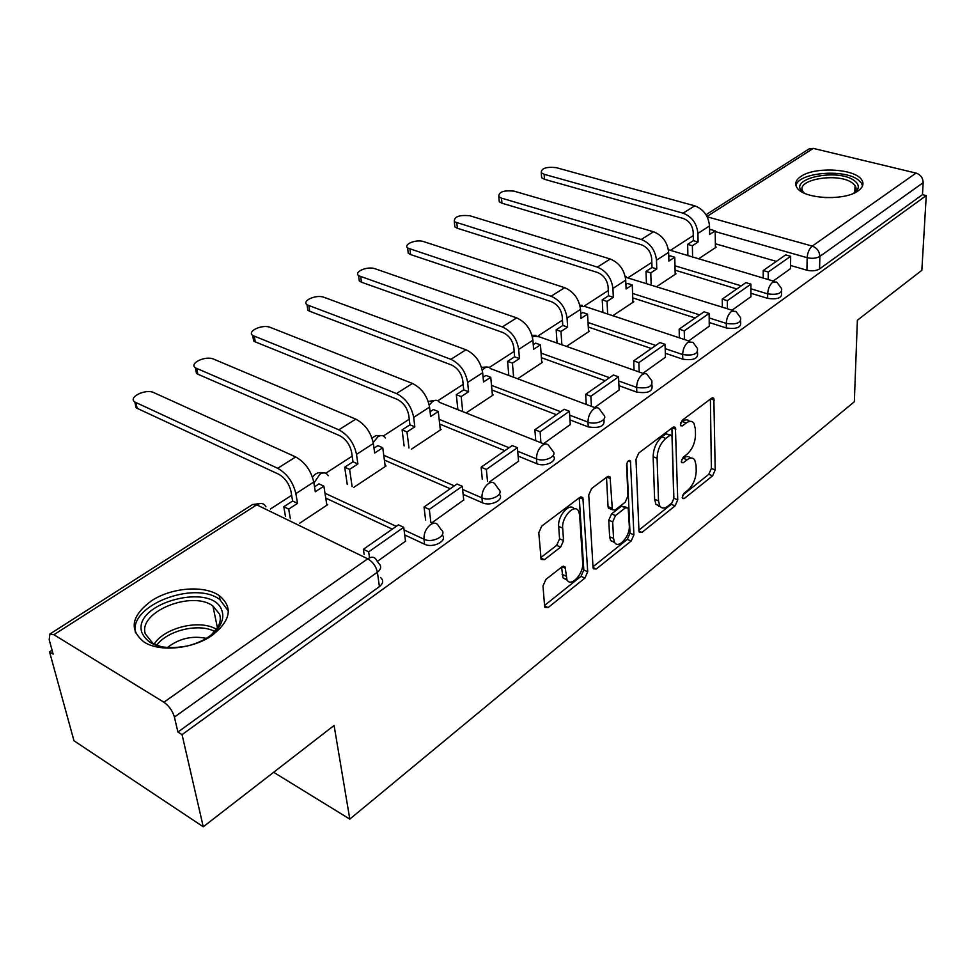 <?xml version="1.0" encoding="UTF-8"?>
<svg xmlns="http://www.w3.org/2000/svg" width="975" height="975" viewBox="0 0 975 975"><rect width="100%" height="100%" fill="white"/><g stroke="black" fill="none" stroke-linecap="round" stroke-linejoin="round"><path stroke-width="1.46" d="M682.22 497.433L682.488 498.542L684.194 498.578L712.615 475.812L715.199 469.926L713.846 398.288L711.567 398.19L682.293 420.237L680.404 424.539L680.721 425.77L682.439 425.868L686.266 422.967C689.532 420.664 692.092 420.773 693.944 423.321L695.382 428.988L695.504 434.923C695.126 442.955 692.287 449.402 686.985 454.277L683.195 457.226L681.318 461.467L681.61 462.638L683.329 462.711L687.107 459.761C690.385 457.372 692.945 457.446 694.761 459.993L696.089 465.343L696.211 471.12C695.833 478.957 693.042 485.331 687.802 490.254L684.06 493.24L682.22 497.433M858.122 190.868C862.948 187.383 864.155 183.739 861.729 179.924C855.185 168.602 814.868 166.408 800.95 176.426C795.697 180.009 794.406 183.824 797.099 187.87C803.668 199.022 844.691 201.155 858.122 190.868M212.245 635.31C230.892 620.417 233.22 607.181 219.253 595.615C204.165 584.89 171.271 587.474 151.308 600.929C131.272 615.944 128.846 629.643 144.044 642.025C159.62 652.348 193.062 649.045 212.245 635.31M545.915 579.406L543.002 585.975L544.598 606.17L544.891 607.352L548.108 607.571L584.915 578.09L587.718 571.728L582.867 497.664L579.845 497.384L541.771 526.061L538.797 532.752L541.125 559.382L544.379 559.687L560.649 547.109L563.55 540.564L562.685 528.133C561.454 516.908 574.86 502.893 578.663 511.302L579.65 515.19L582.672 563.014C583.818 573.897 570.509 587.986 566.889 579.601L565.159 566.987L562.051 566.755L545.915 579.406M926.25 195.585L921.85 270.319L857.378 320.239L854.332 401.749L349.806 819.122L334.084 725.485L203.263 826.788L182.045 734.638L926.25 195.585L922.472 194.647L923.167 182.678L819.865 256.401C816.428 258.387 812.187 258.814 807.166 257.692L715.223 231.587M638.954 530.814L639.32 532.277L641.977 532.387L675.09 505.867L677.735 499.846L675.407 427.44L672.921 427.294L638.783 453.009L635.993 459.322L638.954 530.814M631.178 541.028L596.298 568.973L593.373 568.815L593.044 567.474L588.742 495.02L591.618 488.524L607.218 476.775L610.082 477.019L612.373 509.767L615.201 509.962L625.182 502.222L627.949 495.934L626.572 465.173C627.254 461.358 628.546 459.92 630.459 460.87L633.908 534.848L631.178 541.028L627.303 539.382L592.995 566.768M203.263 826.788L73.966 740.756L49.542 651.861L52.077 650.215M693.262 235.584L670.471 250.319M651.836 262.373L628.582 277.412M608.29 290.526L584.549 305.882M562.453 320.166L538.212 335.839M514.142 351.414L489.389 367.429M463.149 384.382L437.848 400.749M409.244 419.238L383.382 435.971M352.17 456.154L325.711 473.265M291.647 495.3L270.441 508.999M182.045 734.638L177.901 732.054L174.428 717.064C172.551 710.848 169.041 705.9 163.885 702.219L53.905 634.725L49.944 633.982L49.189 639.661L53.138 654.103L49.542 651.861M922.472 194.647L819.573 268.917C816.136 270.916 811.919 271.342 806.922 270.209L790.554 265.48M776.356 261.385L715.358 243.762M706.01 214.744L808.945 148.968L813.284 148.395L916.037 173.087C920.595 174.659 922.972 177.852 923.167 182.678M732.042 310.196L750.933 296.68M656.736 286.577L676.041 273.78L675.175 273.512M688.667 340.909L709.288 326.162M612.763 315.717L633.799 301.775L632.921 301.482M642.915 373.315L665.425 357.216M566.463 346.405L589.388 331.207L588.486 330.903M594.592 407.55L619.149 389.976M517.64 378.763L542.6 362.212L541.698 361.883M543.453 443.759L570.265 424.576M466.062 412.949L493.277 394.912L492.351 394.558M489.267 482.138L518.542 461.187M411.535 449.097L441.175 429.439L440.237 429.061M431.742 522.88L463.722 499.992M353.767 487.378L386.076 465.965L385.113 465.55M377.41 561.356L405.527 541.186M299.727 523.197L327.697 504.66L326.722 504.197M442.199 535.056C448.073 540.686 432.997 548.596 424.588 544.221L404.722 534.946M392.279 529.145L325.76 498.115M499.273 494.252C504.94 499.541 490.705 506.793 482.418 502.771L463.125 494.362M450.231 488.743L384.382 460.054M553.032 455.8C558.553 460.761 545.062 467.452 536.884 463.734L518.115 456.081M504.855 450.669L439.676 424.064M603.854 419.347L603.866 419.591C605.207 426.075 600.003 428.513 588.266 426.916L569.973 419.896M556.433 414.716L491.936 389.988M651.958 384.796L651.97 385.43C653.043 391.414 647.997 393.644 636.821 392.121L618.954 385.673M605.195 380.713L541.393 357.691M697.491 352.085L697.503 353.06C698.344 358.605 693.432 360.64 682.768 359.19L665.316 353.255M651.385 348.514L588.278 327.027M740.647 321.08L740.659 322.359C741.293 327.478 736.503 329.355 726.314 327.978L709.239 322.493M695.187 317.972L632.775 297.899M781.621 291.635L781.609 293.195C782.06 297.936 777.404 299.666 767.642 298.362L750.933 293.268M736.795 288.966L675.09 270.173M349.806 819.122L273.646 772.285M773.199 281.044L790.506 268.661M698.527 258.863L716.247 247.126L715.394 246.882M177.901 732.054L379.421 586.609C383.273 583.452 383.687 580.466 380.677 577.663M690.568 458.079C688.716 455.971 686.266 456.032 683.219 458.274L687.107 459.761M681.696 459.457L683.219 458.274M689.63 421.371C687.765 419.335 685.328 419.384 682.329 421.517L686.266 422.967M680.684 422.76L682.329 421.517M682.695 495.166L708.788 474.337L711.372 468.475L710.397 399.08M638.93 530.107L671.239 504.319L673.883 498.31L671.921 428.049M671.909 502.929L673.762 498.7L672.019 436.617L671.714 435.398L669.959 435.301L665.828 438.433C660.307 443.418 657.382 450.036 657.089 458.262L658.515 500.894L659.746 505.854C661.659 508.658 664.377 508.755 667.887 506.147L671.909 502.929M670.581 434.984L666.01 433.826L669.959 435.301M660.148 506.439L655.87 504.282L654.627 499.334L653.14 456.751C653.433 448.524 656.346 441.919 661.879 436.946L666.01 433.826M606.499 477.311L608.047 506.634L608.424 508.133L610.216 508.877M626.888 463.21L630.021 533.203L633.908 534.848M613.531 538.383L614.482 542.185C618.065 549.766 630.191 536.36 629.302 525.915L628.18 507.951L625.438 507.804L615.481 515.556L612.69 521.869L613.531 538.383L609.619 536.713L610.569 540.516L614.713 542.575M626.462 507.256L621.502 506.183L625.438 507.804M609.619 536.713L608.753 520.223L611.544 513.91L621.502 506.183M627.303 539.382L630.021 533.203M567.255 580.235L562.953 577.822L561.576 567.121M574.19 508.889C569.802 501.991 557.493 515.799 558.675 526.415L562.685 528.133M540.759 557.602L556.664 545.366L559.565 538.822L558.675 526.415M544.55 605.438L581.003 576.335L583.806 569.985L579.26 497.823M687.887 255.706L687.643 244.359L692.372 245.737L698.076 242.019L693.359 240.642L693.188 232.05C692.469 225.31 689.13 220.764 683.17 218.424L544.477 179.303L541.625 177.779L541.454 175.415M709.568 230.112L710.507 229.503L715.211 230.843L709.629 234.488L709.507 225.92C708.484 215.95 703.56 209.259 694.736 205.835L556.067 167.615C546.024 166.652 541.101 168.37 541.283 172.782L544.135 174.293L683.061 213.184C691.909 216.645 696.857 223.397 697.929 233.415L698.076 242.019M687.643 244.359L693.359 240.642M763.193 278.07L763.23 270.538L768.251 272.013L790.676 256.303L790.506 268.783M768.251 272.013L768.203 279.557M763.23 270.538L785.692 254.877L790.676 256.303M715.211 230.843L715.406 247.687M692.372 245.737L692.591 257.108M804.436 193.221L803.412 192.477C785.314 179.108 838.086 167.359 854.661 180.911C859.024 184.336 859.438 187.882 855.904 191.539L853.625 193.306M853.673 193.269L853.844 193.123C856.306 190.673 856.708 188.175 855.063 185.64L852.711 183.263C838.914 171.783 793.345 179.766 803.363 192.014L804.375 193.184M862.558 185.823L861.4 183.056L858.427 180.058C844.253 168.346 797.453 172.624 796.002 185.762M222.02 611.033C223.555 615.615 222.836 620.466 219.863 625.56C213.635 635.152 202.824 641.952 187.456 645.974C163.032 650.288 147.81 645.743 141.789 632.361C132.125 602.733 213.854 581.453 222.02 611.033M211.161 635.042L217.547 627.632C220.301 622.915 220.984 618.43 219.57 614.165L212.916 605.999C192.014 590.021 137.694 611.959 145.348 633.933L152.831 643.256L161.448 646.839M228.369 611.069L219.765 599.515C194.512 580.101 128.31 605.609 135.525 632.897M167.273 647.644C179.01 638.515 192.026 635.432 206.298 638.381M646.437 283.335L646.011 271.403L650.776 272.878L656.772 268.966L652.007 267.516L651.714 258.789C650.898 251.928 647.473 247.26 641.465 244.81L501.954 203.202L499.249 201.752L499.029 199.168M668.777 256.62L670.02 255.816L674.761 257.229L668.899 261.056L668.655 252.354C667.485 242.214 662.439 235.353 653.543 231.77L514.02 191.137C503.6 190.125 498.542 191.965 498.822 196.682L501.528 198.132L641.27 239.484C650.203 243.128 655.273 250.039 656.492 260.228L656.772 268.966M646.011 271.403L652.007 267.516M722.353 307.162L722.28 299.093L727.338 300.666L750.933 284.139L750.933 296.814M727.338 300.666L727.399 308.746M722.28 299.093L745.899 282.616L750.933 284.139M674.761 257.229L675.2 274.328M650.776 272.878L651.178 284.834M602.879 312.427L602.233 299.849L607.035 301.421L613.336 297.302L608.546 295.754L608.12 286.894C607.181 279.91 603.683 275.121 597.626 272.537L457.372 228.272L454.85 226.882L454.569 224.079M625.901 284.481L627.486 283.445L632.263 284.956L626.096 288.978L625.718 280.142C624.378 269.831 619.222 262.787 610.24 259.009L469.974 215.78C459.14 214.719 453.923 216.706 454.338 221.739L597.346 267.126C606.34 270.965 611.532 278.058 612.922 288.429L613.336 297.302M602.233 299.849L608.546 295.754M679.356 337.825L679.148 329.148L684.255 330.83L709.118 313.426L709.288 326.308M684.255 330.83L684.45 339.507M679.148 329.148L704.023 311.805L709.118 313.426M632.263 284.956L632.958 302.323M607.035 301.421L607.657 314.011M557.054 343.09L556.164 329.794L560.978 331.463L567.621 327.125L562.807 325.479L562.222 316.473C561.161 309.368 557.578 304.456 551.46 301.726L410.597 254.572L408.257 253.281L407.903 250.234M580.783 313.792L582.745 312.524L587.547 314.133L581.051 318.362L580.527 309.392C579.016 298.898 573.739 291.659 564.683 287.686L423.747 241.642C416.483 238.948 403.102 244.238 407.648 248.04L551.094 296.229C560.162 300.276 565.488 307.564 567.06 318.118L567.621 327.125M556.164 329.794L562.807 325.479M658.893 506.439L659.173 505.611M634.055 370.195L633.677 360.86L638.832 362.651L665.047 344.285L665.438 357.374M638.832 362.651L639.198 371.999M633.677 360.86L659.917 342.566L665.047 344.285M587.547 314.133L588.534 331.768M560.978 331.463L561.856 344.784M508.792 375.46L507.585 361.347L512.436 363.139L519.443 358.568L514.593 356.801L513.837 347.648C512.643 340.433 508.962 335.376 502.82 332.499L361.445 282.202L359.312 281.007L358.873 277.704M533.252 344.675L535.616 343.139L540.455 344.857L533.605 349.33L532.911 340.202C531.204 329.526 525.793 322.091 516.665 317.899L375.204 268.795C367.758 265.87 353.62 271.708 358.605 275.693L502.332 326.918C511.473 331.171 516.933 338.666 518.7 349.403L519.443 358.568M507.585 361.347L514.593 356.801M586.255 404.43L585.67 394.327L590.85 396.24L618.552 376.85L619.162 390.134M590.85 396.24L591.423 406.356M585.67 394.327L613.385 375.009L618.552 376.85M540.455 344.857L541.759 362.773M512.436 363.139L513.618 377.264M457.872 409.683L456.312 394.668L461.175 396.581L468.585 391.755L463.71 389.854L462.772 380.567C461.419 373.218 457.653 368.026 451.462 364.979L309.745 311.281L307.844 310.196L307.296 306.625M483.088 377.264L485.903 375.436L490.766 377.276L483.539 381.993L482.662 372.73C480.748 361.859 475.191 354.205 466.001 349.781L324.139 297.351C316.522 294.17 301.543 300.629 307.015 304.797L450.864 359.312C460.066 363.809 465.66 371.524 467.647 382.444L468.585 391.755M456.312 394.668L463.71 389.854M535.738 440.688L534.885 429.731L540.113 431.779L569.412 411.255L570.278 424.759M540.113 431.779L540.942 442.76M534.885 429.731L564.208 409.281L569.412 411.255M490.766 377.276L492.436 395.472M461.175 396.581L462.723 411.621M404.113 445.941L402.102 429.89L406.989 431.937L414.814 426.831L409.927 424.808L408.781 415.362C407.27 407.879 403.394 402.529 397.166 399.323L255.279 341.896L253.634 340.957L252.964 337.106M430.085 411.706L433.4 409.561L438.275 411.523L430.633 416.508L429.561 407.099C427.403 396.033 421.7 388.16 412.462 383.467L270.38 327.429C262.592 323.956 246.687 331.122 252.683 335.473L396.447 393.547C405.697 398.312 411.45 406.258 413.68 417.373L414.814 426.831M402.102 429.89L409.927 424.808M482.284 479.176L481.114 467.22L486.354 469.426L517.408 447.683L518.566 461.382M486.354 469.426L487.512 481.394M481.114 467.22L512.18 445.563L517.408 447.683M438.275 411.523L440.347 429.999M406.989 431.937L408.976 448.013M347.246 484.417L344.699 467.196L349.586 469.389L357.886 463.966L352.999 461.797L351.609 452.217C349.915 444.6 345.942 439.079 339.69 435.679L197.84 374.205L196.462 373.413L195.658 369.269M373.986 448.159L377.849 445.648L382.748 447.757L374.656 453.034L373.352 443.479C370.927 432.217 365.077 424.101 355.79 419.14L213.683 359.141C205.713 355.339 188.784 363.309 195.378 367.831L338.812 429.817C348.124 434.862 354.023 443.052 356.521 454.374L357.886 463.966M344.699 467.196L352.999 461.797M425.624 520.089L424.04 507.012L429.317 509.377L462.272 486.293L463.747 500.212M429.317 509.377L430.877 522.478M424.04 507.012L457.019 484.014L462.272 486.293M382.748 447.757L385.247 466.513M349.586 469.389L352.121 486.635M285.456 516.287L283.81 506.756L288.71 509.108L297.521 503.356L292.622 501.028L290.964 491.29C289.075 483.539 284.993 477.86 278.716 474.24L137.146 408.318L136.086 407.696L135.111 403.272M314.511 486.805L318.983 483.893L323.883 486.159L315.303 491.753L313.743 482.052C311.037 470.584 305.029 462.223 295.705 456.946L153.806 392.633C145.677 388.464 127.615 397.337 134.83 402.029L277.692 468.28C287.028 473.643 293.085 482.089 295.876 493.606L297.521 503.356M283.81 506.756L292.622 501.028M364.138 554.434L363.383 549.291L368.672 551.85L403.723 527.292L405.551 541.43M368.672 551.85L369.403 556.993M363.383 549.291L398.446 524.855L403.723 527.292M323.883 486.159L326.881 505.208M288.71 509.108L290.343 518.651M682.244 497.798L684.194 498.578M680.477 425.149L682.439 425.868M681.367 461.955L683.329 462.711M163.885 702.219L367.733 558.809L256.717 504.843L53.905 634.725M806.922 270.209L807.166 257.692C807.568 252.549 809.262 248.686 812.26 246.09L916.037 173.087M707.168 216.803L812.26 246.09C816.977 247.906 819.512 251.343 819.865 256.401L819.573 268.917M813.284 148.395L706.997 216.462M424.588 544.221L423.979 539.212L404.077 529.973M396.289 526.354L325.004 493.253M482.418 502.771L481.93 497.835L462.613 489.462M454.35 485.879L383.748 455.264M536.884 463.734L536.506 458.872L517.713 451.242M509.06 447.732L439.152 419.347M588.266 426.916L587.986 422.126L569.656 415.143M560.71 411.73L491.51 385.344M636.821 392.121L636.626 387.404L618.735 380.993M609.533 377.691L541.052 353.108M682.768 359.19L682.658 354.547L665.169 348.636M655.773 345.455L588.023 322.518M726.314 327.978L726.277 323.408L709.178 317.947M699.611 314.888L632.604 293.451M767.642 298.362L767.666 293.865L750.933 288.795M741.244 285.858L674.98 265.797M781.658 288.697C782.108 293.438 777.453 295.157 767.666 293.865C768.02 288.661 769.763 284.7 772.895 281.982L776.795 282.104L781.658 288.697M774.174 281.324L668.399 249.734M740.647 317.801C741.268 322.908 736.491 324.785 726.277 323.408C726.57 318.118 728.362 314.048 731.652 311.208L735.954 311.427L740.647 317.801M697.418 348.428C698.258 353.949 693.335 355.997 682.658 354.547C682.878 349.172 684.73 344.979 688.192 342.006L692.969 342.335L697.418 348.428M651.812 380.725C652.884 386.697 647.827 388.928 636.626 387.404C636.785 381.932 638.698 377.63 642.342 374.497L644.926 373.498L646.778 374.059L651.812 380.725M603.61 414.814C608.741 419.482 595.969 425.514 587.986 422.126C588.071 416.557 590.046 412.12 593.885 408.842C596.395 407.197 598.357 407.416 599.759 409.476L603.61 414.814M552.593 450.852C558.346 455.788 544.769 462.613 536.506 458.872C536.506 453.204 538.541 448.634 542.612 445.185C545.439 443.345 547.621 443.625 549.12 446.026L552.593 450.852M498.505 489.023C504.965 494.215 490.498 501.967 481.93 497.835C481.833 492.058 483.941 487.354 488.243 483.71C491.461 481.65 493.874 482.016 495.483 484.782L498.505 489.023M441.066 529.535C448.317 534.958 432.863 543.794 423.979 539.212C423.759 533.337 425.941 528.462 430.511 524.623C434.168 522.32 436.849 522.771 438.555 525.976L441.066 529.535M733.029 310.501L625.365 277.156M580.113 306.272L585.293 306.589L689.678 341.25M532.472 337.204L533.715 336.204L539.224 336.814L643.951 373.681M482.247 370.061L485.611 367.356L488.914 367.185L490.705 368.696L595.64 407.94M429.232 405.076L432.754 401.347C435.63 399.677 437.872 400.018 439.518 402.37L544.538 444.198M373.206 442.528L377.947 436.715C381.201 434.838 383.687 435.277 385.43 437.994M313.926 483.125L319.922 474.167C323.602 472.071 326.357 472.595 328.209 475.739M379.421 586.609L377.386 572.215L174.428 717.064M378.653 563.318C381.688 566.109 381.262 569.083 377.386 572.215C376.07 566.292 372.852 561.832 367.733 558.809C371.914 556.237 374.9 556.81 376.703 560.528L378.653 563.318M260.666 503.453L252.488 504.55L256.717 504.843C260.91 502.515 263.981 503.173 265.919 506.817M49.944 633.982L252.281 504.684M710.678 398.86L714.322 400.14M711.372 468.475L715.199 469.926M708.788 474.337L712.615 475.812M672.202 427.842L675.858 429.195M673.883 498.31L677.735 499.846M671.239 504.319L675.09 505.867M638.978 531.119L641.977 532.387M661.879 436.946L665.828 438.433M653.14 456.751L657.089 458.262M654.627 499.334L658.515 500.894M593.044 567.535L596.298 568.973M606.779 477.104L610.484 478.591M608.047 506.634L611.995 508.268M628.205 461.017L630.752 462.016M611.544 513.91L615.481 515.556M608.753 520.223L612.69 521.869M562.051 566.755L565.488 568.291M562.1 574.397L566.036 576.176M559.565 538.822L563.55 540.564M556.664 545.366L560.649 547.109M540.808 558.078L544.379 559.687M579.54 497.616L583.257 499.163M583.806 569.985L587.718 571.728M581.003 576.335L584.915 578.09M544.586 605.914L548.108 607.571M544.135 174.293L544.477 179.303M709.507 225.92L697.929 233.415M694.736 205.835L683.061 213.184M824.667 197.572L833.04 197.584M154.196 644.048C164.714 627.364 200.289 619.052 216.45 629.302M214.719 631.495C199.034 622.867 167.456 630.264 156.707 645.255M501.528 198.132L501.954 203.202M668.655 252.354L656.492 260.228M653.543 231.77L641.27 239.484M456.861 223.117L457.372 228.272M625.718 280.142L612.922 288.429M610.24 259.009L597.346 267.126M409.987 249.332L410.597 254.572M580.527 309.392L567.06 318.118M564.683 287.686L551.094 296.229M360.738 276.888L361.445 282.202M532.911 340.202L518.7 349.403M516.665 317.899L502.332 326.918M308.917 305.87L309.745 311.281M482.662 372.73L467.647 382.444M466.001 349.781L450.864 359.312M254.329 336.399L255.279 341.896M429.561 407.099L413.68 417.373M412.462 383.467L396.447 393.547M196.743 368.623L197.84 374.205M373.352 443.479L356.521 454.374M355.79 419.14L338.812 429.817M135.903 402.651L137.146 408.318M313.743 482.052L295.876 493.606M295.705 456.946L277.692 468.28M220.082 599.735L219.253 595.615M626.45 276.839L625.267 276.668M582.367 305.346L579.845 305.138M535.982 335.339L531.972 335.303M487.11 366.953L481.504 367.343M435.545 400.311L428.244 401.481M381.079 435.569L376.155 435.533L371.975 437.982M323.432 472.899C318.764 471.851 315.12 473.302 312.524 477.238M712.372 397.776L713.846 398.288M673.786 426.843L675.407 427.44M655.87 504.282L659.746 505.854M608.193 476.263L610.082 477.019M608.424 508.133L612.373 509.767M629.192 460.371L630.459 460.87M610.569 540.516L614.482 542.185M563.233 566.134L565.159 566.987M562.953 577.822L566.889 579.601M580.881 496.848L582.867 497.664M541.625 177.779L541.283 172.782M853.844 193.123L855.904 191.539M854.831 192.002L855.063 185.64M217.547 627.632L219.863 625.56M217.437 627.827L212.916 605.999M499.249 201.752L498.822 196.682M454.85 226.882L454.338 221.739M408.257 253.281L407.648 248.04M359.312 281.007L358.605 275.693M307.844 310.196L307.015 304.797M253.634 340.957L252.683 335.473M196.462 373.413L195.378 367.831M136.086 407.696L134.83 402.029"/></g></svg>
